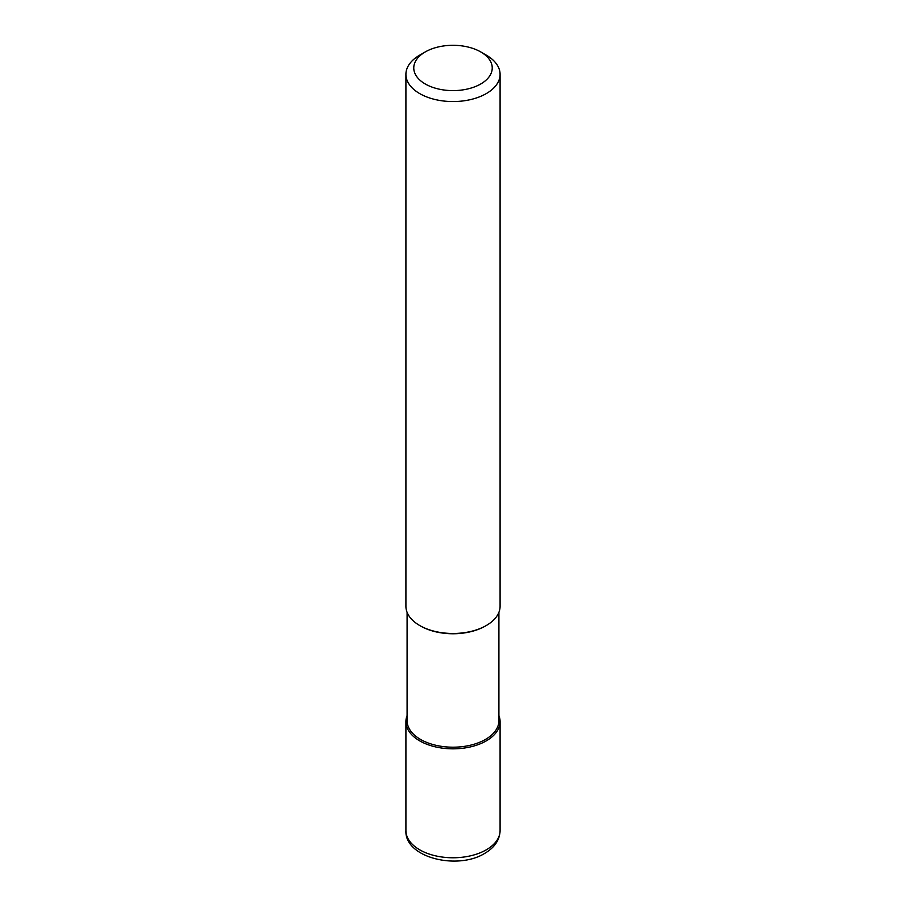 <?xml version="1.0" encoding="UTF-8"?>
<svg xmlns="http://www.w3.org/2000/svg" width="906" height="906" viewBox="0 0 906 906"><rect width="100%" height="100%" fill="white"/><g stroke="black" fill="none" stroke-linecap="round" stroke-linejoin="round"><path stroke-width="1.36" d="M486.296 740.87A47.089 27.191 180 0 1 434.982 746.759A47.089 27.191 180 0 1 405.911 721.64A47.089 27.191 180 0 1 407.088 715.604A47.089 27.191 0 0 0 430.225 745.445A47.089 27.191 0 0 0 486.296 740.87A47.089 27.191 0 0 0 498.912 715.604A47.089 27.191 180 0 1 500.089 721.64A47.089 27.191 180 0 1 486.296 740.87M407.088 612.331L407.088 720.678A45.912 26.512 0 0 0 435.424 745.174A45.912 26.512 0 0 0 485.469 739.432A45.912 26.512 0 0 0 498.912 720.678L498.912 612.331M485.469 625.989L485.469 625.989A45.912 26.512 180 0 1 420.531 625.989L419.705 625.514A47.089 27.191 0 0 0 486.296 625.514L485.469 625.989L486.296 625.514A47.089 27.191 0 0 0 500.089 606.284L500.089 74.371A47.089 27.191 180 0 1 486.296 93.59A47.089 27.191 180 0 1 434.982 99.49A47.089 27.191 180 0 1 405.911 74.371A47.089 27.191 180 0 1 419.705 55.141L425.254 51.936A39.241 22.661 180 0 1 480.746 51.936A39.241 22.661 180 0 1 480.746 83.975A39.241 22.661 180 0 1 425.254 83.975A39.241 22.661 180 0 1 425.254 51.936L419.705 55.141M405.911 74.371L405.911 606.284A47.089 27.191 0 0 0 419.705 625.514M480.746 51.936L486.296 55.141A47.089 27.191 180 0 1 500.089 74.371M405.911 830.587A47.089 27.191 0 0 0 434.982 855.706A47.089 27.191 0 0 0 486.296 849.817A47.089 27.191 0 0 0 500.089 830.587C499.727 839.998 494.585 847.597 484.676 853.407C457.337 870.394 404.461 857.608 405.911 830.587L405.911 721.64M500.089 721.64L500.089 830.587"/></g></svg>
